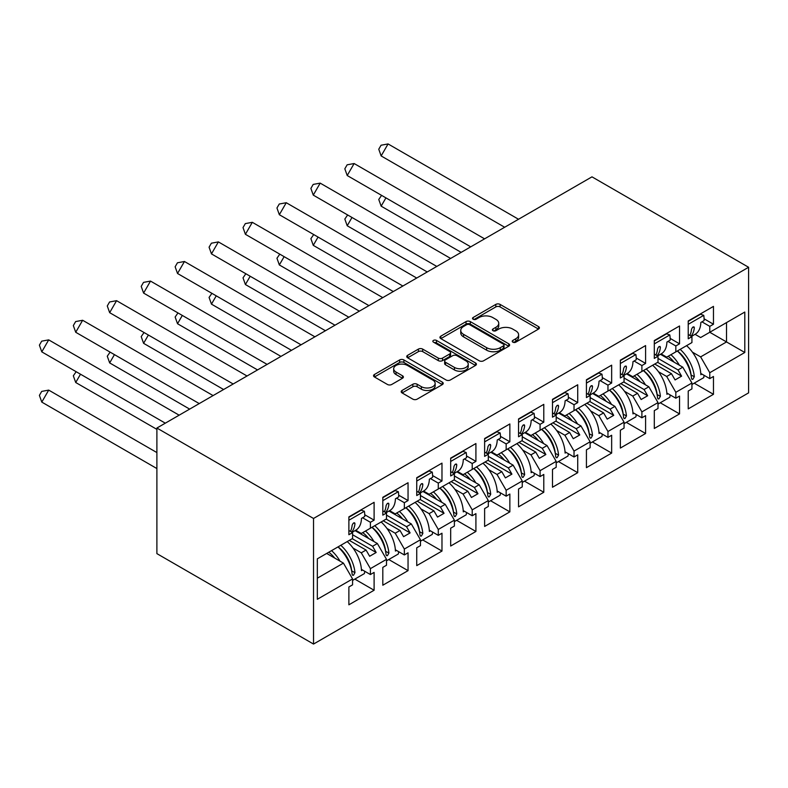 <?xml version="1.0" encoding="UTF-8"?>
<svg xmlns="http://www.w3.org/2000/svg" width="788" height="788" viewBox="0 0 788 788"><rect width="100%" height="100%" fill="white"/><g stroke="black" fill="none" stroke-linecap="round" stroke-linejoin="round"><path stroke-width="1.18" d="M512.85 342.159A2.118 1.221 0 0 0 515.835 342.159L538.529 329.069A3.024 1.743 0 0 0 539.406 327.828A3.024 1.743 0 0 0 538.529 326.596L500.094 304.404A3.024 1.743 0 0 0 495.819 304.404L473.135 317.505A2.118 1.221 0 0 0 472.514 318.372A2.118 1.221 0 0 0 473.135 319.229A2.118 1.221 0 0 0 476.119 319.229L479.055 317.534A9.663 5.575 0 0 1 492.727 317.534L495.928 319.386A9.663 5.575 0 0 1 498.755 323.336A9.663 5.575 0 0 1 495.928 327.276L492.993 328.97A2.118 1.221 0 0 0 492.372 329.837A2.118 1.221 0 0 0 492.993 330.694A2.118 1.221 0 0 0 495.977 330.694L498.912 329A9.663 5.575 0 0 1 512.584 329L515.785 330.852A9.663 5.575 0 0 1 518.612 334.801A9.663 5.575 0 0 1 515.785 338.741L512.85 340.436A2.118 1.221 0 0 0 512.23 341.303A2.118 1.221 0 0 0 512.85 342.159L512.85 340.436M402.077 390.454A3.024 1.743 0 0 0 401.2 391.695A3.024 1.743 0 0 0 402.077 392.926L412.863 399.152A3.024 1.743 0 0 0 417.138 399.152L442.334 384.603A3.024 1.743 0 0 0 443.211 383.372A3.024 1.743 0 0 0 442.334 382.141L403.899 359.949A3.024 1.743 0 0 0 399.624 359.949L374.428 374.497A3.024 1.743 0 0 0 373.542 375.728A3.024 1.743 0 0 0 374.428 376.959L387.45 384.475A3.024 1.743 0 0 0 391.725 384.475L402.51 378.25A3.024 1.743 0 0 0 403.397 377.019A3.024 1.743 0 0 0 402.51 375.787L396.049 372.054A8.077 4.659 0 0 1 393.685 368.764A8.077 4.659 0 0 1 398.669 364.45A8.077 4.659 0 0 1 407.475 365.465L432.779 380.072A8.077 4.659 0 0 1 435.143 383.372A8.077 4.659 0 0 1 430.159 387.676A8.077 4.659 0 0 1 421.353 386.672L417.138 384.229A3.024 1.743 0 0 0 412.863 384.229L402.077 390.454L402.077 392.926M748.6 267.27L591.975 176.847L156.891 428.032L313.526 518.465L748.6 267.27L748.6 392.867L313.526 644.062L313.526 518.465M479.271 360.805A3.024 1.743 0 0 0 483.546 360.805L508.743 346.257A3.024 1.743 0 0 0 509.619 345.026A3.024 1.743 0 0 0 508.743 343.795L470.308 321.603A3.024 1.743 0 0 0 466.033 321.603L440.837 336.151A3.024 1.743 0 0 0 439.95 337.382A3.024 1.743 0 0 0 440.837 338.623L479.271 360.805M434.316 342.622A2.118 1.221 0 0 1 436.463 342.918L436.463 340.406L475.538 362.963A3.024 1.743 0 0 1 476.415 364.204A3.024 1.743 0 0 1 475.538 365.435L450.342 379.983A3.024 1.743 0 0 1 446.067 379.983L407.632 357.791L407.632 355.319A3.024 1.743 0 0 0 406.746 356.56A3.024 1.743 0 0 0 407.632 357.791M407.632 355.319L418.418 349.094A3.024 1.743 0 0 1 422.683 349.094L438.276 358.097A3.024 1.743 0 0 0 442.541 358.097L449.702 353.97A3.024 1.743 0 0 0 450.578 352.738A3.024 1.743 0 0 0 449.702 351.497L433.469 342.13A2.118 1.221 0 0 1 432.848 341.273A2.118 1.221 0 0 1 434.158 340.14A2.118 1.221 0 0 1 436.463 340.406M372.586 526.936L376.171 524.867M352.571 534.727L372.586 546.281L377.373 543.523L355.043 530.629M406.519 507.344L410.105 505.275M386.504 515.135L406.519 526.689L411.306 523.921L388.976 511.038M440.453 487.752L444.048 485.684M420.447 495.544L440.453 507.098L445.24 504.33L422.91 491.446M474.396 468.161L477.981 466.092M454.38 475.952L474.396 487.506L479.183 484.738L456.853 471.854M508.329 448.569L511.914 446.5M488.314 456.36L508.329 467.914L513.116 465.147L490.786 452.253M542.262 428.977L545.857 426.899M522.247 436.759L542.262 448.323L547.049 445.555L524.719 432.661M579.791 407.307L576.195 409.386M556.19 417.167L576.205 428.721L580.983 425.963L558.662 413.07M610.139 389.794L613.724 387.716M590.123 397.576L610.139 409.13L614.926 406.372L592.596 393.478M644.072 370.202L647.657 368.124M624.057 377.984L644.072 389.538L648.859 386.78L626.529 373.886M678.005 350.601L681.6 348.532M658 358.392L678.005 369.946L682.792 367.188L660.462 354.295M648.859 386.78L658 402.599L641.895 411.897L632.764 396.069L637.551 393.31L620.796 383.638M626.312 422.368L645.599 433.499L645.599 415.66L641.895 417.798L641.895 411.897M645.599 433.499L620.363 448.067L620.363 430.228L624.057 428.101L624.057 422.191L607.962 431.489L598.821 415.66L603.608 412.902L586.863 403.229M592.379 441.96L611.655 453.09L611.655 435.252L607.962 437.389L607.962 431.489M611.655 453.09L586.43 467.658L586.43 449.83L590.123 447.692L590.123 441.782L574.028 451.081L564.888 435.252L569.675 432.494L552.92 422.821M558.436 461.551L577.722 472.682L577.722 454.853L574.028 456.981L574.028 451.081M577.722 472.682L552.486 487.25L552.486 469.421L556.19 467.284L556.19 461.384L540.085 470.672L530.954 454.853L535.741 452.085L518.987 442.413M524.503 481.143L543.789 492.273L543.789 474.445L540.085 476.573L540.085 470.672M543.789 492.273L518.553 506.842L518.553 489.013L522.247 486.876L522.247 480.976L506.152 490.264L497.021 474.445L501.798 471.677L485.053 462.004M490.569 500.735L509.856 511.865L509.856 494.037L506.152 496.174L506.152 490.264M509.856 511.865L484.62 526.443L484.62 508.605L488.314 506.467L488.314 500.567L472.219 509.856L463.078 494.037L467.865 491.269L451.11 481.596M456.636 520.326L475.913 531.467L475.913 513.628L472.219 515.766L472.219 509.856M475.913 531.467L450.677 546.035L450.677 528.196L454.38 526.059L454.38 520.159L438.286 529.457L429.145 513.628L433.932 510.86L417.177 501.198M422.693 539.918L441.979 551.058L441.979 533.22L438.286 535.357L438.286 529.457M441.979 551.058L416.744 565.626L416.744 547.788L420.447 545.651L420.447 539.75L404.342 549.049L395.212 533.22L399.999 530.462L383.244 520.789M388.76 559.519L408.046 570.65L408.046 552.812L404.342 554.949L404.342 549.049M408.046 570.65L382.81 585.218L382.81 567.38L386.504 565.242L386.504 559.342L370.409 568.64L361.268 552.812L366.056 550.054L349.311 540.381M354.827 579.111L374.103 590.242L374.103 572.403L370.409 574.541L370.409 568.64M374.103 590.242L348.877 604.81L348.877 586.971L352.571 584.844L352.571 578.934L317.328 599.284L317.328 558.84L352.571 538.5L352.571 532.59L348.877 534.727L348.877 516.889L374.103 502.32L374.103 520.159L370.409 522.296L370.409 528.196L386.504 518.898L386.504 512.998L382.81 515.135L382.81 497.297L408.046 482.729L408.046 500.567L404.342 502.705L404.342 508.605L420.447 499.306L420.447 493.406L416.744 495.544L416.744 477.705L441.979 463.137L441.979 480.976L438.286 483.103L438.286 489.013L454.38 479.715L454.38 473.815L450.677 475.952L450.677 458.114L475.913 443.546L475.913 461.384L472.219 463.511L472.219 469.421L488.314 460.123L488.314 454.223L484.62 456.36L484.62 438.522L509.856 423.954L509.856 441.782L506.152 443.92L506.152 449.82L522.247 440.531L522.247 434.631L518.553 436.759L518.553 418.93L543.789 404.362L543.789 422.191L540.085 424.328L540.085 430.228L556.19 420.94L556.19 415.04L552.486 417.167L552.486 399.339L577.722 384.771L577.722 402.599L574.028 404.736L574.028 410.637L590.123 401.348L590.123 395.438L586.43 397.576L586.43 379.747L611.655 365.169L611.655 383.007L607.962 385.145L607.962 391.045L624.057 381.756L624.057 375.846L620.363 377.984L620.363 360.146L645.599 345.577L645.599 363.416L641.895 365.553L641.895 371.453L658 362.155L658 356.255L654.296 358.392L654.296 340.554L679.532 325.986L679.532 343.824L675.838 345.962L675.838 351.862L691.933 342.563L691.933 336.663L688.229 338.801L688.229 320.962L713.465 306.394L713.465 324.232L709.771 326.36L709.771 332.27L744.798 312.048L744.798 352.492L709.771 372.714L700.63 356.885L726.516 341.943L726.516 322.597L744.798 312.048M694.189 383.185L713.465 394.315L713.465 376.477L709.771 378.614L709.771 372.714M713.465 394.315L688.229 408.883L688.229 391.045L691.933 388.908L691.933 383.007L675.838 392.306L666.697 376.477L671.484 373.719L654.73 364.046M660.245 402.776L679.532 413.907L679.532 396.069L675.838 398.206L675.838 392.306M679.532 413.907L654.296 428.475L654.296 410.637L658 408.509L658 402.599M313.526 644.062L156.891 553.629L156.891 428.032M370.409 528.196L361.268 533.466L355.693 530.255M353.044 548.064L361.268 552.812M366.056 550.054L369.651 556.269L376.171 552.496L372.586 546.281M377.373 543.523L386.504 559.342M404.342 508.605L395.212 513.875L389.627 510.663M386.987 528.472L395.212 533.22M399.999 530.462L403.584 536.677L410.105 532.905L406.519 526.689M411.306 523.921L420.447 539.75M438.286 489.013L429.145 494.283L423.57 491.062M420.92 508.881L429.145 513.628M433.932 510.86L437.517 517.086L444.048 513.313L440.453 507.098M445.24 504.33L454.38 520.159M472.219 469.421L463.078 474.691L457.503 471.47M454.853 489.289L463.078 494.037M467.865 491.269L471.451 497.484L477.981 493.721L474.396 487.506M479.183 484.738L488.314 500.567M506.152 449.82L497.021 455.1L491.436 451.879M488.787 469.697L497.021 474.445M501.798 471.677L505.394 477.892L511.914 474.13L508.329 467.914M513.116 465.147L522.247 480.976M540.085 430.228L530.954 435.508L525.379 432.287M522.73 450.096L530.954 454.853M535.741 452.085L539.327 458.301L545.857 454.538L542.262 448.323M547.049 445.555L556.19 461.384M574.028 410.637L564.888 415.916L559.313 412.695M556.663 430.504L564.888 435.252M569.675 432.494L573.26 438.709L579.791 434.946L576.205 428.721M580.983 425.963L590.123 441.782M607.962 391.045L598.821 396.325L593.246 393.104M590.596 410.912L598.821 415.66M603.608 412.902L607.203 419.118L613.724 415.345L610.139 409.13M614.926 406.372L624.057 422.191M641.895 371.453L632.764 376.733L627.179 373.512M624.539 391.321L632.764 396.069M637.551 393.31L641.136 399.526L647.657 395.753L644.072 389.538M675.838 351.862L666.697 357.131L661.122 353.92M658.472 371.729L666.697 376.477M671.484 373.719L675.07 379.934L681.6 376.162L678.005 369.946M682.792 367.188L691.933 383.007M744.798 352.492L709.771 332.27L700.63 337.54L695.055 334.319M692.406 352.137L700.63 356.885M317.328 578.185L343.43 563.115L326.685 553.442M343.43 563.115L352.571 578.934M688.229 334.526L691.933 336.663M704.098 318.815L713.465 324.232M701.931 321.839L709.771 326.36M688.19 366.154L688.948 366.597M700.768 373.413L709.771 378.614M654.296 354.117L658 356.255M670.155 338.407L679.532 343.824M667.988 341.431L675.838 345.962M654.247 385.746L655.015 386.189M666.835 393.015L675.838 398.206M348.877 530.452L352.571 532.59M364.736 514.741L374.103 520.159M362.569 517.765L370.409 522.296M348.828 562.08L349.586 562.524M361.406 569.35L370.409 574.541M382.81 510.86L386.504 512.998M398.669 495.15L408.046 500.567M396.502 498.174L404.342 502.705M382.761 542.489L383.529 542.932M395.349 549.758L404.342 554.949M416.744 491.269L420.447 493.406M432.602 475.558L441.979 480.976M430.435 478.582L438.286 483.103M416.694 522.897L417.463 523.34M429.283 530.157L438.286 535.357M450.677 471.677L454.38 473.815M466.545 455.966L475.913 461.384M464.378 458.99L472.219 463.511M450.637 503.305L451.396 503.739M463.216 510.565L472.219 515.766M484.62 452.085L488.314 454.223M500.478 436.375L509.856 441.782M498.311 439.399L506.152 443.92M484.571 483.714L485.329 484.147M497.159 490.973L506.152 496.174M518.553 432.494L522.247 434.631M534.412 416.783L543.789 422.191M532.245 419.797L540.085 424.328M518.504 464.112L519.272 464.556M531.092 471.382L540.085 476.573M552.486 412.902L556.19 415.04M568.345 397.191L577.722 402.599M566.178 400.206L574.028 404.736M552.437 444.521L553.206 444.964M565.026 451.79L574.028 456.981M586.43 393.31L590.123 395.438M602.288 377.6L611.655 383.007M600.121 380.614L607.962 385.145M586.38 424.929L587.139 425.372M598.959 432.198L607.962 437.389M620.363 373.719L624.057 375.846M636.221 358.008L645.599 363.416M634.054 361.022L641.895 365.553M620.314 405.337L621.082 405.781M632.902 412.607L641.895 417.798M657.665 362.352L681.6 376.162M623.732 381.944L647.657 395.753M589.798 401.535L613.724 415.345M555.855 421.127L579.791 434.946M521.922 440.719L545.857 454.538M487.989 460.31L511.914 474.13M454.055 479.902L477.981 493.721M420.112 499.494L444.048 513.313M386.179 519.095L410.105 532.905M352.246 538.687L376.171 552.496M513.697 342.465L515.785 341.253A9.663 5.575 0 0 0 518.612 337.313L518.612 334.801M498.755 323.336L498.755 325.848A9.663 5.575 0 0 1 495.928 329.788L493.84 330.999M538.49 329.089L500.094 306.916A3.024 1.743 0 0 0 495.819 306.916L473.982 319.534M508.703 346.287L470.308 324.114A3.024 1.743 0 0 0 466.033 324.114L440.876 338.643M503.404 345.893A2.118 1.221 0 0 0 504.015 345.026A2.118 1.221 0 0 0 503.404 344.169L469.658 324.686A2.118 1.221 0 0 0 466.673 324.686L463.58 326.478A9.663 5.575 0 0 0 460.744 330.418A9.663 5.575 0 0 0 463.58 334.368L486.639 347.675A9.663 5.575 0 0 0 500.301 347.675L503.404 345.893L503.404 348.404A2.118 1.221 0 0 0 504.015 347.538L504.015 345.026M460.744 330.418L460.744 332.93A9.663 5.575 0 0 0 463.58 336.88L463.58 334.368M503.404 348.404L500.301 350.187A9.663 5.575 0 0 1 486.639 350.187L463.58 336.88M407.672 357.811L418.418 351.606L418.418 349.094M450.578 352.738L450.578 355.25A3.024 1.743 0 0 1 449.702 356.481L442.541 360.608A3.024 1.743 0 0 1 438.276 360.608L422.683 351.606A3.024 1.743 0 0 0 418.418 351.606M436.463 342.918L475.499 365.455M454.449 367.435A8.077 4.659 0 0 0 463.255 368.449A8.077 4.659 0 0 0 468.239 364.135A8.077 4.659 0 0 0 465.875 360.835L456.961 355.693A3.024 1.743 0 0 0 452.686 355.693L445.535 359.82A3.024 1.743 0 0 0 444.649 361.052A3.024 1.743 0 0 0 445.535 362.293L454.449 367.435L454.449 369.946A8.077 4.659 0 0 0 463.255 370.961A8.077 4.659 0 0 0 468.239 366.647L468.239 364.135M444.649 361.052L444.649 363.564A3.024 1.743 0 0 0 445.535 364.805L445.535 362.293M454.449 369.946L445.535 364.805M435.143 383.372L435.143 385.884A8.077 4.659 0 0 1 430.159 390.188A8.077 4.659 0 0 1 421.353 389.183L417.138 386.741A3.024 1.743 0 0 0 412.863 386.741L402.116 392.946M393.685 368.764L393.685 371.276A8.077 4.659 0 0 0 396.049 374.566L396.049 372.054M402.471 378.279L396.049 374.566M442.295 384.623L403.899 362.46A3.024 1.743 0 0 0 399.624 362.46L374.467 376.979L374.428 374.497M381.589 195.375L378.762 199.463L381.146 206.17L461.157 252.367M385.933 197.877L381.146 206.17M670.913 354.699A27.383 15.809 60 0 1 679.394 365.218M674.095 362.155A22.763 13.14 -120 0 0 668.155 356.294M686.575 345.656A27.383 15.809 60 0 1 700.837 374.714L701.931 374.083M691.056 375.226L691.046 374.97A22.763 13.14 -120 0 0 677.404 350.956M680.152 349.36A27.383 15.809 -120 0 1 694.327 376.733L692.849 379.314L691.982 379.324L691.49 378.368A27.383 15.809 -120 0 0 677.325 350.995M704.048 375.315A27.383 15.809 60 0 1 703.753 377.649L691.933 384.485M504.665 227.249L381.146 155.935L378.762 149.227L381.067 145.228L388.07 143.938L381.146 155.935M518.514 219.251L388.07 143.938M691.47 336.397L695.183 334.25A27.383 15.809 -120 0 0 700.837 322.469L704.098 320.578A27.383 15.809 -120 0 0 703.753 315.358L700.552 314.225L688.229 321.346M689.805 335.432A27.383 15.809 60 0 0 691.49 329.374C692.573 326.813 693.519 326.262 694.327 327.739A27.383 15.809 60 0 1 691.017 336.131M694.001 326.882L694.327 327.739L693.056 326.961M688.229 324.321L703.753 315.358M347.656 214.966L344.829 219.054L347.212 225.762L427.224 271.959M351.99 217.468L347.212 225.762M636.98 374.3A27.383 15.809 60 0 1 645.461 384.81M640.151 381.756A22.763 13.14 -120 0 0 634.222 375.886M652.641 365.248A27.383 15.809 60 0 1 666.904 394.305L667.988 393.675M657.123 394.818L657.113 394.561A22.763 13.14 -120 0 0 643.471 370.547M646.219 368.961A27.383 15.809 -120 0 1 660.383 396.325L658.906 398.905L658.049 398.915L657.556 397.96A27.383 15.809 -120 0 0 643.392 370.587M670.115 394.906A27.383 15.809 60 0 1 669.82 397.25L658 404.077M313.713 234.558L310.886 238.656L313.269 245.354L393.291 291.55M318.056 237.07L313.269 245.354M603.037 393.892A27.383 15.809 60 0 1 611.518 404.402M606.218 401.348A22.763 13.14 -120 0 0 600.289 395.478M618.698 384.849A27.383 15.809 60 0 1 632.971 413.897L634.054 413.267M623.19 414.409L623.18 414.153A22.763 13.14 -120 0 0 609.528 390.139M612.286 388.553A27.383 15.809 -120 0 1 626.45 415.916L624.973 418.507L624.116 418.507L623.623 417.551A27.383 15.809 -120 0 0 609.459 390.178M636.182 414.498A27.383 15.809 60 0 1 635.886 416.842L624.057 423.668M279.779 254.15L276.952 258.247L279.336 264.945L359.348 311.142M284.123 256.661L279.336 264.945M569.103 413.483A27.383 15.809 60 0 1 577.584 423.993M572.285 420.94A22.763 13.14 -120 0 0 566.345 415.069M584.765 404.441A27.383 15.809 60 0 1 599.028 433.489L600.121 432.868M589.247 434.001L589.247 433.745A22.763 13.14 -120 0 0 575.595 409.73M578.353 408.145A27.383 15.809 -120 0 1 592.517 435.508L591.039 438.098L590.182 438.098L589.69 437.143A27.383 15.809 -120 0 0 575.516 409.78M602.249 434.089A27.383 15.809 60 0 1 601.953 436.434L590.123 443.26M245.846 273.741L243.019 277.839L245.403 284.537L325.414 330.733M250.19 276.253L245.403 284.537M535.17 433.075A27.383 15.809 60 0 1 543.651 443.595M538.352 440.531A22.763 13.14 -120 0 0 532.412 434.661M550.832 424.033A27.383 15.809 60 0 1 565.095 453.08L566.178 452.46M555.313 453.602L555.304 453.336A22.763 13.14 -120 0 0 541.661 429.322M544.41 427.736A27.383 15.809 -120 0 1 558.574 455.1L557.106 457.69L556.259 457.71L555.747 456.735A27.383 15.809 -120 0 0 541.583 429.371M568.306 453.681A27.383 15.809 60 0 1 568.01 456.025L556.19 462.851M211.903 293.333L209.076 297.431L211.46 304.138L291.481 350.335M216.247 295.845L211.46 304.138M501.227 452.667A27.383 15.809 60 0 1 509.708 463.186M504.409 460.123A22.763 13.14 -120 0 0 498.479 454.252M516.898 443.624A27.383 15.809 60 0 1 531.161 472.682L532.245 472.051M521.38 473.194L521.37 472.938A22.763 13.14 -120 0 0 507.718 448.914M510.476 447.328A27.383 15.809 -120 0 1 524.641 474.691L523.163 477.282L522.326 477.301L521.814 476.326A27.383 15.809 -120 0 0 507.649 448.963M534.372 473.273A27.383 15.809 60 0 1 534.077 475.617L522.247 482.443M470.731 246.841L347.212 175.527L344.829 168.819L347.134 164.82L354.127 163.53L347.212 175.527M484.581 238.843L354.127 163.53M657.527 355.989L661.24 353.842A27.383 15.809 -120 0 0 666.904 342.061L670.164 340.17A27.383 15.809 -120 0 0 669.82 334.949L666.618 333.816L654.296 340.938M655.862 355.024A27.383 15.809 60 0 0 657.556 348.966C658.64 346.405 659.586 345.863 660.383 347.331A27.383 15.809 60 0 1 657.074 355.723M660.068 346.474L660.383 347.331L659.123 346.553M654.296 343.913L669.82 334.949M436.798 266.433L313.269 195.119L310.886 188.411L313.2 184.412L320.194 183.131L313.269 195.119M450.637 258.444L320.194 183.131M623.594 375.581L627.307 373.433A27.383 15.809 -120 0 0 632.971 361.653L636.231 359.771A27.383 15.809 -120 0 0 635.886 354.541L632.685 353.418L620.363 360.53M621.929 374.625A27.383 15.809 60 0 0 623.623 368.557C624.707 365.996 625.642 365.455 626.45 366.932A27.383 15.809 60 0 1 623.141 375.324M626.135 366.075L626.45 366.932L625.18 366.144M620.363 363.504L635.886 354.541M402.865 286.024L279.336 214.71L276.952 208.002L279.257 204.013L286.261 202.723L279.336 214.71M416.704 278.036L286.261 202.723M589.66 395.172L593.374 393.035A27.383 15.809 -120 0 0 599.028 381.244L602.298 379.363A27.383 15.809 -120 0 0 601.953 374.133L598.742 373.01L586.43 380.121M587.996 394.217A27.383 15.809 60 0 0 589.69 388.149C590.764 385.588 591.709 385.046 592.517 386.524A27.383 15.809 60 0 1 589.207 394.916M592.192 385.667L592.517 386.524L591.246 385.736M586.43 383.096L601.953 374.133M368.922 305.616L245.403 234.302L243.019 227.594L245.324 223.605L252.318 222.314L245.403 234.302M382.771 297.628L252.318 222.314M555.727 414.764L559.431 412.626A27.383 15.809 -120 0 0 565.095 400.836L568.355 398.955A27.383 15.809 -120 0 0 568.01 393.724L564.809 392.601L552.486 399.713M554.062 413.808A27.383 15.809 60 0 0 555.747 407.751C556.83 405.18 557.776 404.638 558.574 406.115A27.383 15.809 60 0 1 555.274 414.508M558.259 405.259L558.574 406.115L557.313 405.327M552.486 402.688L568.01 393.724M334.989 325.208L211.46 253.894L209.076 247.186L211.391 243.197L218.384 241.906L211.46 253.894M348.828 317.219L218.384 241.906M521.784 434.355L525.497 432.218A27.383 15.809 -120 0 0 531.161 420.428L534.422 418.546A27.383 15.809 -120 0 0 534.077 413.326L530.876 412.193L518.553 419.305M520.119 433.4A27.383 15.809 60 0 0 521.814 427.342C522.897 424.771 523.833 424.23 524.641 425.707A27.383 15.809 60 0 1 521.331 434.099M524.325 424.85L524.641 425.707L523.37 424.929M518.553 422.289L534.077 413.326M177.97 312.934L175.143 317.022L177.527 323.73L257.548 369.927M182.314 315.436L177.527 323.73M467.294 472.258A27.383 15.809 60 0 1 475.775 482.778M470.475 479.715A22.763 13.14 -120 0 0 464.546 473.844M482.955 463.216A27.383 15.809 60 0 1 497.218 492.273L498.311 491.643M487.447 492.786L487.437 492.53A22.763 13.14 -120 0 0 473.785 468.515M476.543 466.92A27.383 15.809 -120 0 1 490.707 494.293L489.23 496.873L488.393 496.893L487.88 495.918A27.383 15.809 -120 0 0 473.716 468.555M500.439 492.874A27.383 15.809 60 0 1 500.144 495.209L488.314 502.035M301.055 344.809L177.527 273.485L175.143 266.787L177.448 262.788L184.451 261.498L177.527 273.485M314.895 336.811L184.451 261.498M487.851 453.957L491.564 451.81A27.383 15.809 -120 0 0 497.218 440.019L500.488 438.138A27.383 15.809 -120 0 0 500.144 432.917L496.933 431.785L484.62 438.896M486.186 452.992A27.383 15.809 60 0 0 487.88 446.934C488.954 444.363 489.9 443.821 490.707 445.299A27.383 15.809 60 0 1 487.398 453.691M490.392 444.442L490.707 445.299L489.437 444.521M484.62 441.881L500.144 432.917M144.037 332.526L141.21 336.614L143.593 343.322L223.605 389.518M148.38 335.028L143.593 343.322M433.361 491.85A27.383 15.809 60 0 1 441.841 502.37M436.542 499.306A22.763 13.14 -120 0 0 430.603 493.446M449.022 482.808A27.383 15.809 60 0 1 463.285 511.865L464.378 511.235M453.504 512.377L453.494 512.121A22.763 13.14 -120 0 0 439.852 488.107M442.6 486.511A27.383 15.809 -120 0 1 456.774 513.884L455.297 516.465L454.43 516.475L453.937 515.51A27.383 15.809 -120 0 0 439.773 488.146M466.496 512.466A27.383 15.809 60 0 1 466.2 514.8L454.38 521.626M267.112 364.401L143.593 293.077L141.21 286.379L143.514 282.38L150.518 281.089L143.593 293.077M280.961 356.403L150.518 281.089M453.918 473.549L457.631 471.401A27.383 15.809 -120 0 0 463.285 459.611L466.545 457.729A27.383 15.809 -120 0 0 466.2 452.509L462.999 451.376L450.677 458.488M452.253 472.583A27.383 15.809 60 0 0 453.937 466.526C455.021 463.955 455.966 463.413 456.774 464.89A27.383 15.809 60 0 1 453.464 473.283M456.449 464.034L456.774 464.89L455.503 464.112M450.677 461.472L466.2 452.509M110.103 352.118L107.276 356.206L109.66 362.913L189.672 409.11M114.437 354.62L109.66 362.913M399.427 511.442A27.383 15.809 60 0 1 407.908 521.961M402.599 518.898A22.763 13.14 -120 0 0 396.669 513.037M415.089 502.399A27.383 15.809 60 0 1 429.352 531.457L430.435 530.826M419.571 531.969L419.561 531.713A22.763 13.14 -120 0 0 405.918 507.699M408.667 506.103A27.383 15.809 -120 0 1 422.831 533.476L421.353 536.057L420.496 536.067L420.004 535.111A27.383 15.809 -120 0 0 405.84 507.738M432.563 532.058A27.383 15.809 60 0 1 432.267 534.392L420.447 541.228M233.179 383.992L109.66 312.669L107.276 305.971L109.581 301.971L116.575 300.681L109.66 312.669M247.028 375.994L116.575 300.681M419.974 493.14L423.688 490.993A27.383 15.809 -120 0 0 429.352 479.212L432.612 477.321A27.383 15.809 -120 0 0 432.267 472.101L429.066 470.968L416.744 478.08M418.31 492.175A27.383 15.809 60 0 0 420.004 486.117C421.087 483.556 422.033 483.005 422.831 484.482A27.383 15.809 60 0 1 419.521 492.874M422.516 483.625L422.831 484.482L421.57 483.704M416.744 481.064L432.267 472.101M76.16 371.709L73.333 375.797L75.717 382.505L156.891 429.371M80.504 374.211L75.717 382.505M365.484 531.033A27.383 15.809 60 0 1 373.965 541.553M368.666 538.5A22.763 13.14 -120 0 0 362.736 532.629M381.146 521.991A27.383 15.809 60 0 1 395.418 551.048L396.502 550.418M385.637 551.561L385.627 551.305A22.763 13.14 -120 0 0 371.975 527.29M374.733 525.704A27.383 15.809 -120 0 1 388.898 553.068L387.42 555.648L386.563 555.658L386.071 554.703A27.383 15.809 -120 0 0 371.906 527.33M398.63 551.649A27.383 15.809 60 0 1 398.334 553.994L386.504 560.82M199.246 403.584L75.717 332.27L73.333 325.562L75.648 321.563L82.642 320.273L75.717 332.27M213.085 395.586L82.642 320.273M386.041 512.732L389.755 510.585A27.383 15.809 -120 0 0 395.418 498.804L398.679 496.913A27.383 15.809 -120 0 0 398.334 491.692L395.133 490.56L382.81 497.681M384.377 511.767A27.383 15.809 60 0 0 386.071 505.709C387.154 503.148 388.09 502.596 388.898 504.074A27.383 15.809 60 0 1 385.588 512.466M388.582 503.217L388.898 504.074L387.627 503.296M382.81 500.656L398.334 491.692M48.708 390.109L41.784 402.097L39.4 395.389L41.705 391.4L48.708 390.109L156.891 452.568M41.784 402.097L156.891 468.555M331.551 550.635A27.383 15.809 60 0 1 340.032 561.145M334.733 558.091A22.763 13.14 -120 0 0 328.793 552.221M347.212 541.592A27.383 15.809 60 0 1 361.475 570.64L362.569 570.01M351.694 571.152L351.694 570.896A22.763 13.14 -120 0 0 338.042 546.882M340.8 545.296A27.383 15.809 -120 0 1 354.964 572.659L353.487 575.25L352.63 575.25L352.137 574.294A27.383 15.809 -120 0 0 337.963 546.921M364.696 571.241A27.383 15.809 60 0 1 364.401 573.585L352.571 580.411M165.313 423.176L41.784 351.862L39.4 345.154L41.705 341.155L48.708 339.874L41.784 351.862M179.152 415.187L48.708 339.874M352.108 532.324L355.821 530.176A27.383 15.809 -120 0 0 361.475 518.396L364.745 516.504A27.383 15.809 -120 0 0 364.401 511.284L361.19 510.161L348.877 517.273M350.443 531.358A27.383 15.809 60 0 0 352.137 525.3C353.211 522.74 354.157 522.198 354.964 523.675A27.383 15.809 60 0 1 351.655 532.058M354.639 522.818L354.964 523.675L353.694 522.887M348.877 520.247L364.401 511.284M515.785 341.253L515.785 338.741M492.993 330.694L492.993 328.97M495.928 329.788L495.928 327.276M473.135 319.229L473.135 317.505M495.819 306.916L495.819 304.404M500.094 306.916L500.094 304.404M538.529 329.069L538.529 326.596M440.837 338.623L440.837 336.151M466.033 324.114L466.033 321.603M470.308 324.114L470.308 321.603M508.743 346.257L508.743 343.795M486.639 350.187L486.639 347.675M500.301 350.187L500.301 347.675M422.683 351.606L422.683 349.094M438.276 360.608L438.276 358.097M442.541 360.608L442.541 358.097M449.702 356.481L449.702 353.97M475.538 365.435L475.538 362.963M412.863 386.741L412.863 384.229M417.138 386.741L417.138 384.229M421.353 389.183L421.353 386.672M402.51 378.25L402.51 375.787M399.624 362.46L399.624 359.949M403.899 362.46L403.899 359.949M442.334 384.603L442.334 382.141M694.327 376.733L691.046 374.97M660.383 396.325L657.113 394.561M626.45 415.916L623.18 414.153M592.517 435.508L589.247 433.745M558.574 455.1L555.304 453.336M524.641 474.691L521.37 472.938M490.707 494.293L487.437 492.53M456.774 513.884L453.494 512.121M422.831 533.476L419.561 531.713M388.898 553.068L385.627 551.305M354.964 572.659L351.694 570.896"/></g></svg>
